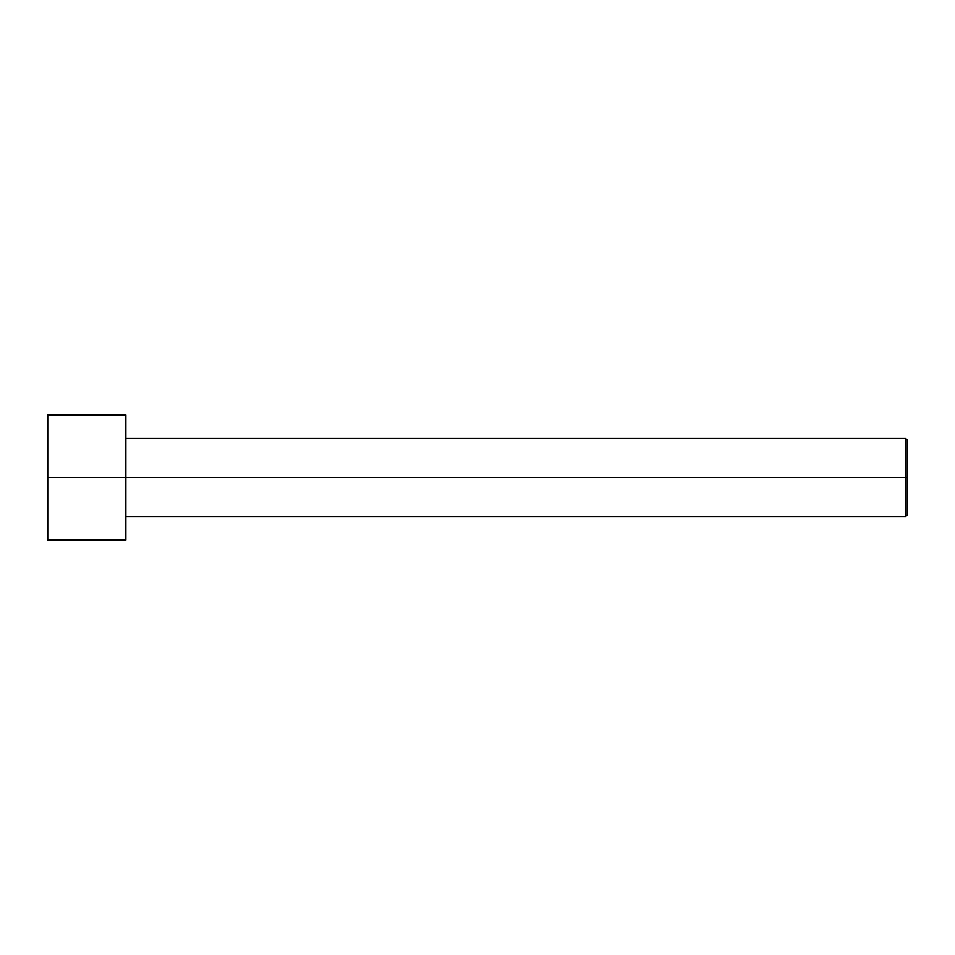 <?xml version="1.0" encoding="UTF-8"?>
<svg xmlns="http://www.w3.org/2000/svg" width="955" height="955" viewBox="0 0 955 955"><rect width="100%" height="100%" fill="white"/><g stroke="black" fill="none" stroke-linecap="round" stroke-linejoin="round"><path stroke-width="1.43" d="M907.25 477.5L907.25 439.992L907.25 515.008L907.25 477.5L905.686 477.5L905.686 438.429L905.686 477.5L907.25 477.5M905.686 477.5L905.686 438.429L905.686 516.571L905.686 477.5L125.881 477.5L905.686 477.5L905.686 516.571L905.686 477.5M125.881 477.5L125.881 414.995L125.881 540.005L125.881 477.5L47.75 477.5L47.75 414.995L47.75 477.5L125.881 477.5L125.881 414.995L125.881 477.5M47.75 477.5L47.75 540.005L47.75 477.5M907.25 439.992L905.686 438.429L125.881 438.429M125.881 414.995L47.75 414.995M125.881 540.005L47.75 540.005M907.25 515.008L905.686 516.571L125.881 516.571"/></g></svg>
